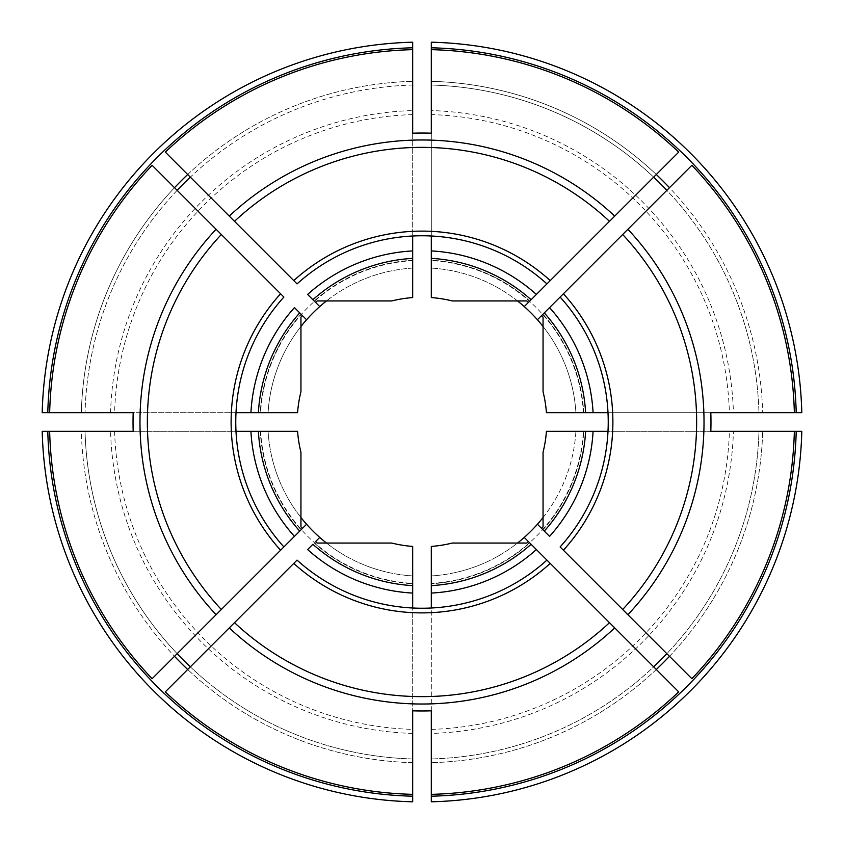 <?xml version="1.0" encoding="UTF-8"?>
<svg xmlns="http://www.w3.org/2000/svg" width="844" height="844" viewBox="0 0 844 844"><rect width="100%" height="100%" fill="white"/><g stroke="black" fill="none" stroke-linecap="round" stroke-linejoin="round"><path stroke-width="0.63" stroke-dasharray="4.22 3.17" d="M801.8 431.316L733.436 431.316A311.584 311.584 0 0 1 431.316 733.436L431.316 583.753A162.027 162.027 0 0 0 529.789 542.966L524.251 537.417M431.316 583.383A161.647 161.647 0 0 0 583.383 431.316L575.914 431.316A154.199 154.199 0 0 1 431.316 575.914A154.199 154.199 0 0 0 517.52 543.051M319.749 306.583L315.529 302.352A160.16 160.16 0 0 1 317.133 300.949L391.743 300.949A124.775 124.775 0 0 1 412.684 297.573L412.684 268.086A154.199 154.199 0 0 0 326.48 300.949M300.949 326.48A154.199 154.199 0 0 0 268.086 412.684L110.564 412.684A311.584 311.584 0 0 1 412.684 110.564L412.684 260.617A161.647 161.647 0 0 0 260.617 412.684M431.316 710.817L431.316 607.996A186.229 186.229 0 0 1 412.684 607.996L412.684 710.817M216.106 229.273L174.518 187.684A340.807 340.807 0 0 0 81.319 412.684L49.648 412.684L81.319 412.684A340.807 340.807 0 0 1 174.518 187.684L152.12 165.297M177.156 190.322A337.083 337.083 0 0 0 85.044 412.684A337.083 337.083 0 0 1 412.684 85.044L412.684 49.648L412.684 85.044A337.083 337.083 0 0 0 190.322 177.156L165.297 152.12M221.328 234.495L283.89 297.067A186.229 186.229 0 0 0 236.003 412.684L133.183 412.684M133.183 431.316L236.003 431.316A186.229 186.229 0 0 1 236.003 412.684M306.583 319.749L301.034 314.211A162.027 162.027 0 0 0 260.247 412.684L297.573 412.684A124.775 124.775 0 0 1 300.949 391.743L300.949 317.133A160.16 160.16 0 0 1 302.352 315.529L301.034 314.211A162.027 162.027 0 0 0 260.247 412.684L268.086 412.684A154.199 154.199 0 0 1 412.684 268.086L412.684 260.617M528.471 541.648A160.16 160.16 0 0 1 526.867 543.051L452.257 543.051A124.775 124.775 0 0 1 431.316 546.427L431.316 583.753A162.027 162.027 0 0 0 529.789 542.966L528.471 541.648M691.88 678.703L666.844 653.678A337.083 337.083 0 0 0 758.956 431.316L794.352 431.316L758.956 431.316A337.083 337.083 0 0 1 431.316 758.956L431.316 762.681L431.316 758.956A337.083 337.083 0 0 0 653.678 666.844L614.727 627.894M678.703 152.12L656.315 174.518A340.807 340.807 0 0 0 431.316 81.319L431.316 85.044A337.083 337.083 0 0 1 758.956 412.684A337.083 337.083 0 0 0 666.844 190.322L627.894 229.273M794.352 412.684L758.956 412.684L794.352 412.684M431.316 81.319A340.807 340.807 0 0 1 656.315 174.518L653.678 177.156A337.083 337.083 0 0 0 431.316 85.044A337.083 337.083 0 0 1 758.956 412.684A337.083 337.083 0 0 0 666.844 190.322L669.482 187.684A340.807 340.807 0 0 1 762.681 412.684A340.807 340.807 0 0 0 669.482 187.684L691.88 165.297M524.251 306.583L529.789 301.034A162.027 162.027 0 0 0 431.316 260.247L431.316 297.573A124.775 124.775 0 0 1 452.257 300.949L526.867 300.949A160.16 160.16 0 0 1 528.471 302.352L529.789 301.034A162.027 162.027 0 0 0 431.316 260.247L431.316 110.564A311.584 311.584 0 0 1 733.436 412.684L729.406 412.684A307.543 307.543 0 0 0 431.316 114.594M517.52 300.949A154.199 154.199 0 0 0 431.316 268.086A154.199 154.199 0 0 1 575.914 412.684A154.199 154.199 0 0 0 543.051 326.48M543.051 517.52A154.199 154.199 0 0 0 575.914 431.316L546.427 431.316A124.775 124.775 0 0 1 543.051 452.257L543.051 526.867A160.16 160.16 0 0 1 541.648 528.471L537.417 524.251M666.844 653.678L627.894 614.727M622.672 609.505L560.11 546.933A186.229 186.229 0 0 0 607.996 431.316L710.817 431.316M549.56 536.383L544.285 531.108M609.505 622.672L546.933 560.11A186.229 186.229 0 0 1 431.316 607.996A186.229 186.229 0 0 0 546.933 560.11M536.383 549.56L531.108 544.285M678.703 691.88L653.678 666.844M299.715 312.892L294.44 307.617M312.892 299.715L307.617 294.44M412.684 133.183L412.684 236.003A186.229 186.229 0 0 0 297.067 283.89L234.495 221.328M229.273 216.106L190.322 177.156M297.067 283.89A186.229 186.229 0 0 1 431.316 236.003L431.316 133.183M431.316 42.2L431.316 110.564M412.684 42.2L412.684 110.564M431.316 733.436L431.316 801.8M431.316 794.352L431.316 762.681L431.316 794.352M431.316 85.044A337.083 337.083 0 0 1 653.678 177.156L614.727 216.106M609.505 221.328L546.933 283.89A186.229 186.229 0 0 0 431.316 236.003A186.229 186.229 0 0 1 546.933 283.89M536.383 294.44L531.108 299.715M729.406 412.684L546.427 412.684A124.775 124.775 0 0 0 543.051 391.743L543.051 317.133A160.16 160.16 0 0 0 541.648 315.529L537.417 319.749M622.672 234.495L560.11 297.067A186.229 186.229 0 0 1 607.996 431.316M549.56 307.617L544.285 312.892M319.749 537.417L315.529 541.648A160.16 160.16 0 0 0 317.133 543.051L391.743 543.051A124.775 124.775 0 0 0 412.684 546.427L412.684 575.914A154.199 154.199 0 0 1 326.48 543.051M312.892 544.285L307.617 549.56M297.067 560.11A186.229 186.229 0 0 0 412.684 607.996A186.229 186.229 0 0 1 297.067 560.11L234.495 622.672M229.273 627.894L165.297 691.88M306.583 524.251L302.352 528.471A160.16 160.16 0 0 1 300.949 526.867L300.949 452.257A124.775 124.775 0 0 1 297.573 431.316L260.617 431.316A161.647 161.647 0 0 0 412.684 583.383L412.684 801.8M299.715 531.108L294.44 536.383M283.89 546.933A186.229 186.229 0 0 1 236.003 431.316A186.229 186.229 0 0 0 283.89 546.933L221.328 609.505M216.106 614.727L152.12 678.703M42.2 412.684L110.564 412.684M42.2 431.316L260.617 431.316M81.319 431.316L49.648 431.316L81.319 431.316A340.807 340.807 0 0 0 174.518 656.315A340.807 340.807 0 0 1 81.319 431.316M710.817 412.684L607.996 412.684M733.436 431.316L583.383 431.316M412.684 762.681A340.807 340.807 0 0 1 187.684 669.482A340.807 340.807 0 0 0 412.684 762.681L412.684 758.956A337.083 337.083 0 0 1 85.044 431.316A337.083 337.083 0 0 0 177.156 653.678A337.083 337.083 0 0 1 85.044 431.316M412.684 260.247A162.027 162.027 0 0 0 314.211 301.034A162.027 162.027 0 0 1 412.684 260.247M314.211 542.966A162.027 162.027 0 0 0 412.684 583.753A162.027 162.027 0 0 1 314.211 542.966M412.684 583.383L412.684 575.914A154.199 154.199 0 0 1 268.086 431.316A154.199 154.199 0 0 0 300.949 517.52M190.322 666.844A337.083 337.083 0 0 0 412.684 758.956M583.753 412.684A162.027 162.027 0 0 0 542.966 314.211A162.027 162.027 0 0 1 583.753 412.684M733.436 412.684L801.8 412.684M542.966 529.789A162.027 162.027 0 0 0 583.753 431.316A162.027 162.027 0 0 1 542.966 529.789M260.247 431.316A162.027 162.027 0 0 0 301.034 529.789A162.027 162.027 0 0 1 260.247 431.316M412.684 268.086A154.199 154.199 0 0 0 268.086 412.684M669.482 656.315A340.807 340.807 0 0 0 762.681 431.316A340.807 340.807 0 0 1 669.482 656.315M412.684 733.436A311.584 311.584 0 0 1 110.564 431.316M114.594 431.316A307.543 307.543 0 0 0 412.684 729.406M412.684 114.594A307.543 307.543 0 0 0 114.594 412.684M187.684 174.518A340.807 340.807 0 0 1 412.684 81.319A340.807 340.807 0 0 0 187.684 174.518M268.086 431.316A154.199 154.199 0 0 0 412.684 575.914M656.315 669.482A340.807 340.807 0 0 1 431.316 762.681A340.807 340.807 0 0 0 656.315 669.482M431.316 729.406A307.543 307.543 0 0 0 729.406 431.316M583.383 412.684A161.647 161.647 0 0 0 431.316 260.617"/><path stroke-width="1.27" d="M431.316 607.996L431.316 593.079A171.332 171.332 0 0 0 536.383 549.56L546.933 560.11A186.229 186.229 0 0 1 297.067 560.11L165.297 691.88A372.468 372.468 0 0 0 412.684 794.352L412.684 710.817A288.975 288.975 0 0 0 431.316 710.817L431.316 794.352A372.468 372.468 0 0 0 678.703 691.88L528.471 541.648A160.16 160.16 0 0 1 526.867 543.051L452.257 543.051A124.775 124.775 0 0 1 431.316 546.427L431.316 585.62A163.884 163.884 0 0 0 531.108 544.285L524.251 537.417A154.199 154.199 0 0 1 517.52 543.051M326.48 300.949A154.199 154.199 0 0 0 319.749 306.583L307.617 294.44A171.332 171.332 0 0 1 412.684 250.921L412.684 236.003M319.749 306.583A154.199 154.199 0 0 0 300.949 326.48M306.583 319.749L299.715 312.892A163.884 163.884 0 0 0 258.38 412.684L297.573 412.684A124.775 124.775 0 0 1 300.949 391.743L300.949 317.133A160.16 160.16 0 0 1 302.352 315.529L294.44 307.617A171.332 171.332 0 0 0 250.921 412.684L236.003 412.684M412.684 585.62L412.684 593.079A171.332 171.332 0 0 1 307.617 549.56L312.892 544.285A163.884 163.884 0 0 0 412.684 585.62L412.684 546.427A124.775 124.775 0 0 1 391.743 543.051L317.133 543.051A160.16 160.16 0 0 1 315.529 541.648L319.749 537.417A154.199 154.199 0 0 1 306.583 524.251L283.89 546.933A186.229 186.229 0 0 1 283.89 297.067L152.12 165.297A372.468 372.468 0 0 0 49.648 412.684L42.2 412.684A379.916 379.916 0 0 1 412.684 42.2L412.684 47.791A374.325 374.325 0 0 0 47.791 412.684M283.89 297.067A186.229 186.229 0 0 0 283.89 546.933L152.12 678.703A372.468 372.468 0 0 1 49.648 431.316L42.2 431.316A379.916 379.916 0 0 0 412.684 801.8L412.684 794.352M49.648 431.316L133.183 431.316A288.975 288.975 0 0 1 133.183 412.684L49.648 412.684M653.678 177.156A337.083 337.083 0 0 1 666.844 190.322M412.684 47.791L412.684 133.183A288.975 288.975 0 0 1 431.316 133.183L431.316 42.2A379.916 379.916 0 0 1 801.8 412.684L794.352 412.684A372.468 372.468 0 0 0 691.88 165.297L541.648 315.529A160.16 160.16 0 0 1 543.051 317.133L543.051 391.743A124.775 124.775 0 0 1 546.427 412.684L585.62 412.684A163.884 163.884 0 0 0 544.285 312.892L537.417 319.749A154.199 154.199 0 0 0 517.52 300.949M796.208 412.684A374.325 374.325 0 0 0 431.316 47.791M431.316 85.044L431.316 81.319M431.316 49.648A372.468 372.468 0 0 1 678.703 152.12L524.251 306.583M794.352 412.684L710.817 412.684A288.975 288.975 0 0 1 710.817 431.316L794.352 431.316A372.468 372.468 0 0 1 691.88 678.703L560.11 546.933A186.229 186.229 0 0 0 560.11 297.067L549.56 307.617A171.332 171.332 0 0 1 593.079 412.684L607.996 412.684M593.079 431.316A171.332 171.332 0 0 1 549.56 536.383L541.648 528.471A160.16 160.16 0 0 0 543.051 526.867L543.051 452.257A124.775 124.775 0 0 0 546.427 431.316L607.996 431.316M585.62 431.316A163.884 163.884 0 0 1 544.285 531.108L537.417 524.251A154.199 154.199 0 0 1 524.251 537.417M627.894 614.727L622.672 609.505A274.648 274.648 0 0 0 622.672 234.495L627.894 229.273A282.023 282.023 0 0 1 627.894 614.727M614.727 627.894L609.505 622.672A274.648 274.648 0 0 1 234.495 622.672L229.273 627.894A282.023 282.023 0 0 0 614.727 627.894M666.844 653.678A337.083 337.083 0 0 1 653.678 666.844M221.328 234.495L216.106 229.273A282.023 282.023 0 0 0 216.106 614.727L221.328 609.505A274.648 274.648 0 0 1 221.328 234.495M431.316 258.38L431.316 297.573A124.775 124.775 0 0 1 452.257 300.949L526.867 300.949A160.16 160.16 0 0 1 528.471 302.352L531.108 299.715A163.884 163.884 0 0 0 431.316 258.38L431.316 250.921A171.332 171.332 0 0 1 536.383 294.44L546.933 283.89A186.229 186.229 0 0 0 297.067 283.89L165.297 152.12A372.468 372.468 0 0 1 412.684 49.648M177.156 190.322A337.083 337.083 0 0 1 190.322 177.156M315.529 302.352L312.892 299.715A163.884 163.884 0 0 1 412.684 258.38L412.684 297.573A124.775 124.775 0 0 0 391.743 300.949L317.133 300.949A160.16 160.16 0 0 0 315.529 302.352M234.495 221.328L229.273 216.106A282.023 282.023 0 0 1 614.727 216.106L609.505 221.328A274.648 274.648 0 0 0 234.495 221.328M431.316 250.921L431.316 236.003M412.684 250.921L412.684 258.38M431.316 585.62L431.316 593.079M431.316 796.208A374.325 374.325 0 0 0 796.208 431.316L801.8 431.316A379.916 379.916 0 0 1 431.316 801.8L431.316 794.352M190.322 666.844A337.083 337.083 0 0 1 177.156 653.678M250.921 412.684L258.38 412.684M258.38 431.316A163.884 163.884 0 0 0 299.715 531.108L302.352 528.471A160.16 160.16 0 0 1 300.949 526.867L300.949 452.257A124.775 124.775 0 0 1 297.573 431.316L236.003 431.316M796.208 431.316L794.352 431.316M47.791 431.316A374.325 374.325 0 0 0 412.684 796.208M319.749 537.417A154.199 154.199 0 0 0 326.48 543.051M300.949 517.52A154.199 154.199 0 0 0 306.583 524.251M412.684 758.956L412.684 762.681M543.051 326.48A154.199 154.199 0 0 0 537.417 319.749M537.417 524.251A154.199 154.199 0 0 0 543.051 517.52M412.684 607.996L412.684 593.079M585.62 412.684L593.079 412.684M283.89 546.933L294.44 536.383A171.332 171.332 0 0 1 250.921 431.316M297.067 560.11A186.229 186.229 0 0 0 546.933 560.11M293.765 563.402A190.892 190.892 0 0 0 550.235 563.402M280.598 293.765A190.892 190.892 0 0 0 280.598 550.235M656.315 174.518A340.807 340.807 0 0 1 669.482 187.684M550.235 280.598A190.892 190.892 0 0 0 293.765 280.598M187.684 669.482A340.807 340.807 0 0 1 174.518 656.315M174.518 187.684A340.807 340.807 0 0 1 187.684 174.518M563.402 550.235A190.892 190.892 0 0 0 563.402 293.765M669.482 656.315A340.807 340.807 0 0 1 656.315 669.482"/></g></svg>

